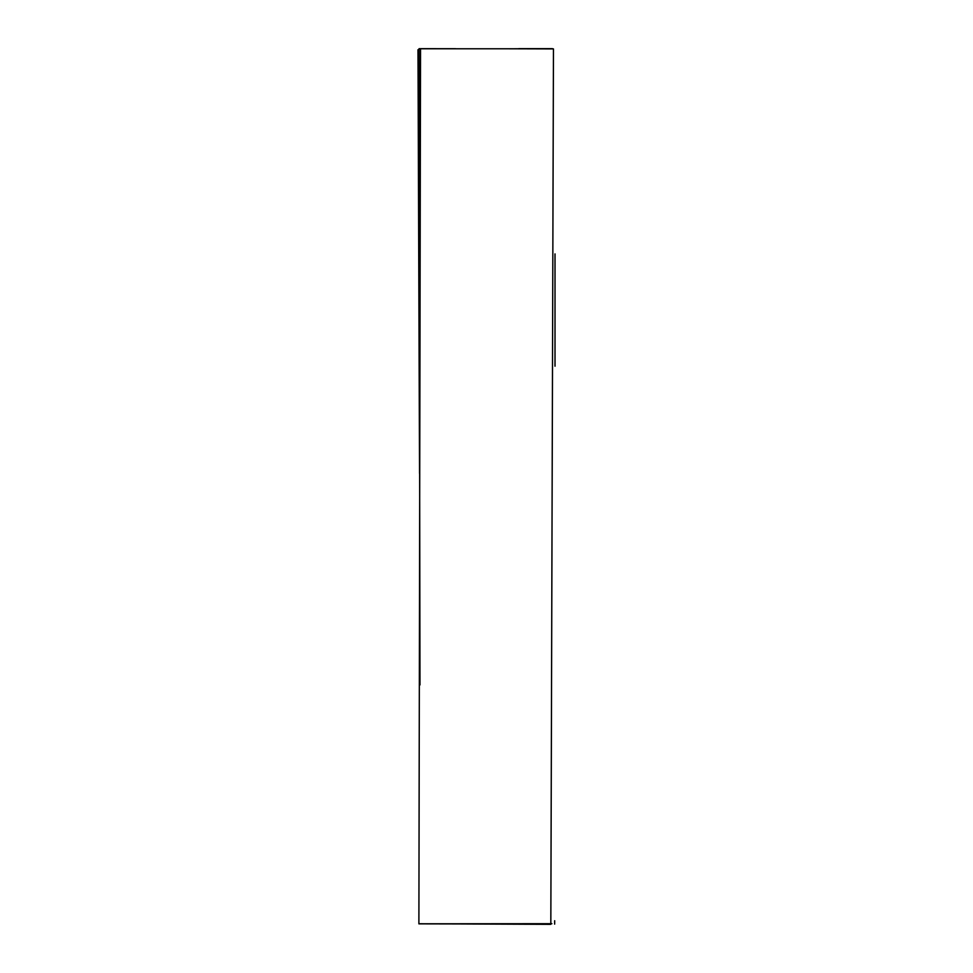 <?xml version="1.0" encoding="UTF-8"?>
<svg xmlns="http://www.w3.org/2000/svg" width="973" height="973" viewBox="0 0 973 973"><rect width="100%" height="100%" fill="white"/><g stroke="black" fill="none" stroke-linecap="round" stroke-linejoin="round"><path stroke-width="1.46" d="M507.213 48.784L420.531 48.772L418.889 923.851L550.827 924.119L553.455 48.918L507.213 48.784L552.737 48.699M419.971 684.931L419.01 48.723M551.873 923.693L419.448 923.803M518.706 48.796L551.314 48.881M418.779 160.107L419.533 473.413L417.989 49.732M418.937 923.754L550.767 924.35M551.752 48.65L518.706 48.65M455.668 48.699L419.095 48.686M555.011 253.892L555.011 366.201M554.659 924.131L554.683 920.726"/></g></svg>
